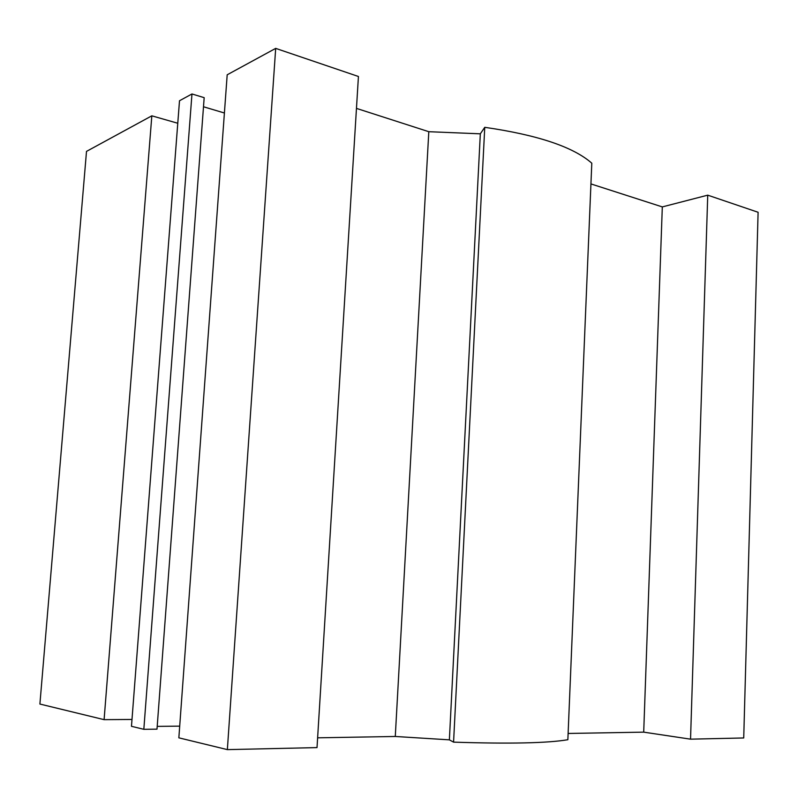 <?xml version="1.0" encoding="UTF-8"?>
<svg xmlns="http://www.w3.org/2000/svg" width="798" height="798" viewBox="0 0 798 798"><rect width="100%" height="100%" fill="white"/><g stroke="black" fill="none" stroke-linecap="round" stroke-linejoin="round"><path stroke-width="1.2" d="M690.539 739.167L707.736 195.161L758.1 212.268L743.726 737.96L690.539 739.167L643.707 732.145L662.31 206.911L590.929 183.919M568.116 733.462L643.707 732.145M317.624 737.821L395.279 736.474L449.374 739.846L453.573 742.14C509.533 743.965 547.628 743.157 567.857 739.716L591.797 163.191C573.313 146.932 537.643 134.972 484.755 127.321L480.326 133.825L428.805 131.7L356.457 108.388M227.36 749.621L317.015 747.596L358.432 76.488L275.689 48.379L227.191 74.793L178.852 737.831L227.36 749.621L275.689 48.379M157.206 726.38L179.71 726.14M156.997 729.153L143.83 729.312L191.969 93.965L204.178 97.665L156.997 729.153M191.969 93.965L179.5 100.757L131.471 726.31L143.83 729.312M104.099 719.656L151.829 115.82L86.503 151.391L39.9 704.045L104.099 719.656L131.989 719.457M707.736 195.161L662.31 206.911M151.829 115.82L177.774 123.251M203.5 106.762L224.398 112.997M395.279 736.474L428.805 131.7M449.374 739.846L480.326 133.825M453.573 742.14L484.755 127.321"/></g></svg>
